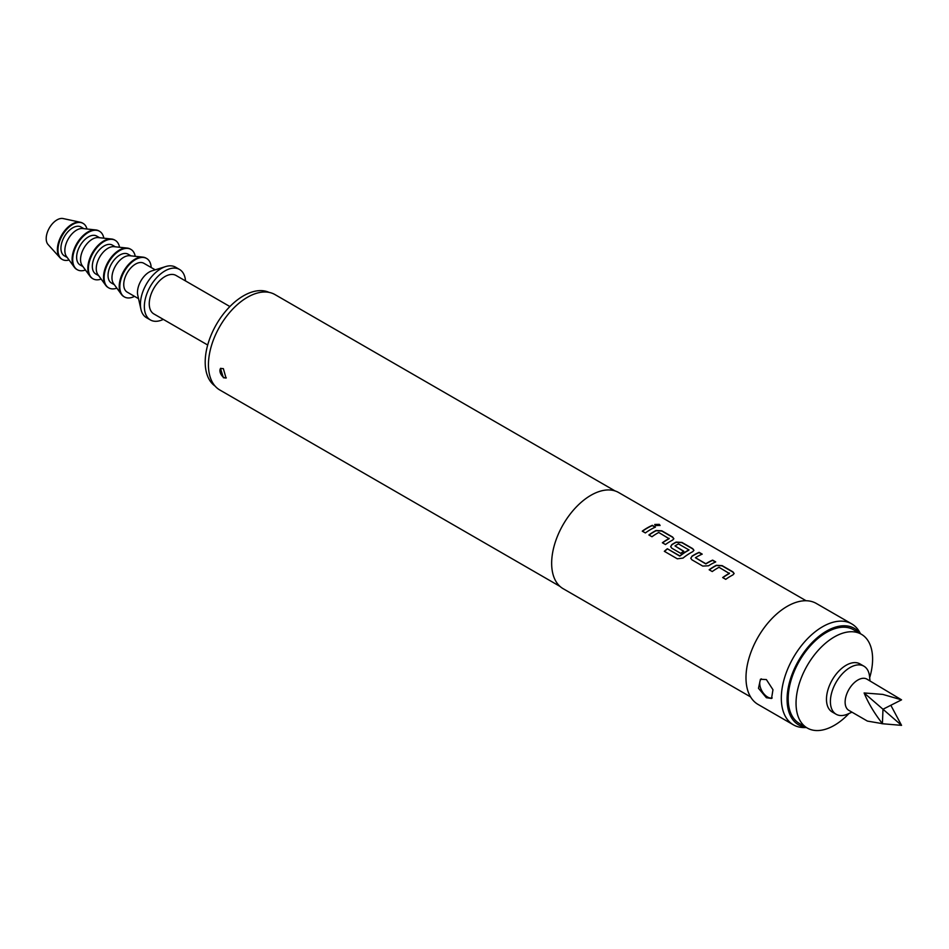 <?xml version="1.0" encoding="UTF-8"?>
<svg xmlns="http://www.w3.org/2000/svg" width="949" height="949" viewBox="0 0 949 949"><rect width="100%" height="100%" fill="white"/><g stroke="black" fill="none" stroke-linecap="round" stroke-linejoin="round"><path stroke-width="1.42" d="M660.041 525.532L659.223 524.607L654.739 524.595M655.534 525.556L660.077 525.414L659.282 524.358L654.739 524.465L655.534 525.556M734.111 573.635L732.901 572.105L722.082 565.853L716.341 565.533A55.244 31.898 120 0 0 714.206 566.695A55.244 31.898 120 0 0 709.33 569.875M729.437 573.077L729.437 573.315A55.517 32.052 120 0 0 727.705 574.264A55.517 32.052 120 0 0 722.652 577.561L725.748 579.341A55.517 32.052 120 0 1 730.801 576.055A55.517 32.052 120 0 1 732.948 574.88L734.123 573.516L732.925 571.856L722.106 565.616L716.353 565.296A55.517 32.052 120 0 0 714.206 566.47A55.517 32.052 120 0 0 709.152 569.768L712.248 571.547A55.517 32.052 120 0 1 717.302 568.261A55.517 32.052 120 0 1 719.034 567.3L729.425 573.54A55.244 31.898 120 0 0 727.705 574.489A55.244 31.898 120 0 0 722.83 577.668M701.963 554.24L699.105 552.579A55.244 31.898 120 0 0 694.11 555.094A55.244 31.898 120 0 0 691.94 556.422L690.753 558.237L691.94 559.827L702.758 566.078L708.523 565.782A55.517 32.052 120 0 1 710.706 564.453A55.517 32.052 120 0 1 715.724 561.927L712.628 560.135A55.517 32.052 120 0 0 707.61 562.662A55.517 32.052 120 0 0 705.842 563.73L695.427 557.727A55.517 32.052 120 0 1 697.207 556.648A55.517 32.052 120 0 1 702.224 554.133L699.128 552.342A55.517 32.052 120 0 0 694.11 554.868A55.517 32.052 120 0 0 691.928 556.197M715.475 562.033L712.604 560.373A55.244 31.898 120 0 0 707.61 562.887A55.244 31.898 120 0 0 705.854 563.955L705.842 563.73M693.921 550.432L692.711 548.89L681.892 542.65L676.151 542.33A55.244 31.898 120 0 0 674.015 543.492A55.244 31.898 120 0 0 671.845 544.821L670.67 546.731M688.915 549.685L688.903 550.147A55.244 31.898 120 0 0 687.183 551.096A55.244 31.898 120 0 0 680.018 555.984L667.349 548.759A55.517 32.052 120 0 0 664.336 551.31L677.313 558.807L683.007 558.095A55.517 32.052 120 0 1 690.611 552.84A55.517 32.052 120 0 1 692.746 551.677L693.933 550.313L692.734 548.652L681.916 542.413L676.163 542.093A55.517 32.052 120 0 0 674.015 543.267A55.517 32.052 120 0 0 671.833 544.596L670.658 546.636L671.845 548.225L680.706 553.35A55.517 32.052 120 0 1 683.79 551.25L675 545.924A55.517 32.052 120 0 1 676.767 544.856A55.517 32.052 120 0 1 678.499 543.896L688.915 549.91A55.517 32.052 120 0 0 687.183 550.871A55.517 32.052 120 0 0 679.982 555.782M683.612 551.357L675 545.924M673.826 538.83L672.616 537.288L661.797 531.049L656.056 530.728A55.244 31.898 120 0 0 653.92 531.891A55.244 31.898 120 0 0 649.045 535.058M669.152 538.273L669.152 538.498A55.517 32.052 120 0 0 667.42 539.459A55.517 32.052 120 0 0 662.366 542.757L665.463 544.536A55.517 32.052 120 0 1 670.516 541.238A55.517 32.052 120 0 1 672.651 540.076L673.837 538.712L672.639 537.051L661.821 530.811L656.067 530.491A55.517 32.052 120 0 0 653.92 531.665A55.517 32.052 120 0 0 648.867 534.963L651.963 536.743A55.517 32.052 120 0 1 657.016 533.445A55.517 32.052 120 0 1 658.748 532.496L669.14 538.735A55.244 31.898 120 0 0 667.42 539.684A55.244 31.898 120 0 0 662.544 542.852M655.178 527.229L652.319 525.568A55.244 31.898 120 0 0 647.325 528.083A55.244 31.898 120 0 0 642.449 531.25M766.377 697.717L758.488 688.298L760.446 679.247L766.377 679.579L772.972 689.721L771.549 698.476L766.377 697.717M761.335 678.855A11.103 6.406 -120 0 0 760.552 687.918A11.103 6.406 -120 0 0 767.575 697.017A11.103 6.406 -120 0 0 772.213 697.942M223.359 377.714L220.488 368.426L223.359 368.639L226.04 378.046L223.359 377.714M220.797 368.283A5.552 3.203 -120 0 0 220.31 372.791A5.552 3.203 -120 0 0 223.845 377.429A5.552 3.203 -120 0 0 226.301 377.856M870.019 680.931L869.521 676.281A27.758 16.026 120 0 0 863.898 666.174L859.972 663.909A27.758 16.026 120 0 0 846.093 665.285A27.758 16.026 120 0 0 827.967 689.745A27.758 16.026 120 0 0 832.214 711.987L836.14 714.253A27.758 16.026 120 0 0 847.706 714.063L851.977 712.177M863.898 666.174A27.758 16.026 120 0 0 850.019 667.55A27.758 16.026 120 0 0 831.893 692.011A27.758 16.026 120 0 0 836.14 714.253M901.55 699.84L866.9 679.116A18.043 10.415 120 0 0 857.872 680.018A18.043 10.415 120 0 0 846.093 695.914A18.043 10.415 120 0 0 848.857 710.374L867.41 721.086L882.416 723.648C874.326 713.221 868.228 702.995 864.112 692.96L882.807 694.407L901.55 699.84L882.985 709.247L901.55 725.356L890.826 705.273M881.882 723.696L901.55 725.356M848.999 713.494A54.129 31.258 -60 0 1 834.325 725.344A54.129 31.258 -60 0 1 807.255 728.025A54.129 31.258 -60 0 1 798.951 684.656A54.129 31.258 -60 0 1 834.325 636.945A54.129 31.258 -60 0 1 861.384 634.264A54.129 31.258 -60 0 1 869.675 677.693M807.255 728.025L799.402 723.494A54.129 31.258 -60 0 1 791.11 680.113A54.129 31.258 -60 0 1 826.472 632.414A54.129 31.258 -60 0 1 853.531 629.733L861.384 634.264M215.032 386.029A54.129 31.258 -60 0 1 208.507 342.245A54.129 31.258 -60 0 1 243.478 295.827A54.129 31.258 -60 0 1 269.089 292.399M207.689 345.009L153.857 313.929A22.207 12.823 -60 0 1 150.452 296.135A22.207 12.823 -60 0 1 164.96 276.562A22.207 12.823 -60 0 1 176.063 275.471L229.895 306.551M163.299 319.386A29.146 16.833 -60 0 1 150.393 319.943A29.146 16.833 -60 0 1 145.921 296.586A29.146 16.833 -60 0 1 164.96 270.904A29.146 16.833 -60 0 1 179.539 269.457A29.146 16.833 -60 0 1 185.506 280.916M150.393 319.943L146.466 317.678A29.146 16.833 -60 0 1 140.95 309.374A29.146 16.833 -60 0 1 161.033 268.626A29.146 16.833 -60 0 1 165.66 266.574A29.146 16.833 -60 0 1 175.612 267.191L179.539 269.457M140.95 309.374L137.783 295.305A16.655 9.62 -60 0 1 149.254 272.031A16.655 9.62 -60 0 1 151.899 270.856L165.66 266.574M138.542 298.674L127.19 292.126A16.655 9.62 -60 0 1 124.639 278.781A16.655 9.62 -60 0 1 135.517 264.095A16.655 9.62 -60 0 1 143.845 263.276L155.197 269.824M134.533 296.361A22.207 12.823 -60 0 1 124.414 296.93A22.207 12.823 -60 0 1 121.009 279.136A22.207 12.823 -60 0 1 135.517 259.563A22.207 12.823 -60 0 1 146.62 258.46A22.207 12.823 -60 0 1 151.188 267.511M124.129 296.752A22.207 12.823 -60 0 1 123.821 296.586A22.207 12.823 -60 0 1 121.413 294.404A22.207 12.823 -60 0 1 121.282 276.254A22.207 12.823 -60 0 1 134.924 259.231A22.207 12.823 -60 0 1 142.931 257.132A22.207 12.823 -60 0 1 146.027 258.128A22.207 12.823 -60 0 1 146.324 258.306M121.413 294.404L113.607 283.68A16.655 9.62 -60 0 1 113.512 270.074A16.655 9.62 -60 0 1 123.738 257.298A16.655 9.62 -60 0 1 129.74 255.732L142.931 257.132M114.366 284.712L111.484 283.051A16.655 9.62 -60 0 1 108.933 269.706A16.655 9.62 -60 0 1 119.811 255.032A16.655 9.62 -60 0 1 128.139 254.213L131.021 255.874M116.857 288.152A22.207 12.823 -60 0 1 108.708 287.867A22.207 12.823 -60 0 1 105.303 270.074A22.207 12.823 -60 0 1 119.811 250.5A22.207 12.823 -60 0 1 130.915 249.397A22.207 12.823 -60 0 1 135.233 256.313M108.423 287.689A22.207 12.823 -60 0 1 108.127 287.523A22.207 12.823 -60 0 1 105.719 285.329A22.207 12.823 -60 0 1 105.588 267.191A22.207 12.823 -60 0 1 119.23 250.156A22.207 12.823 -60 0 1 127.225 248.069A22.207 12.823 -60 0 1 130.333 249.065A22.207 12.823 -60 0 1 130.618 249.231M105.719 285.329L97.901 274.617A16.655 9.62 -60 0 1 97.806 261.011A16.655 9.62 -60 0 1 108.032 248.235A16.655 9.62 -60 0 1 114.034 246.669L127.225 248.069M98.66 275.649L95.778 273.988A16.655 9.62 -60 0 1 93.227 260.643A16.655 9.62 -60 0 1 104.105 245.969A16.655 9.62 -60 0 1 112.445 245.139L115.315 246.799M101.163 279.077A22.207 12.823 -60 0 1 93.002 278.804A22.207 12.823 -60 0 1 89.597 260.999A22.207 12.823 -60 0 1 104.105 241.437A22.207 12.823 -60 0 1 115.22 240.334A22.207 12.823 -60 0 1 119.538 247.25M92.717 278.626A22.207 12.823 -60 0 1 92.421 278.46A22.207 12.823 -60 0 1 90.013 276.266A22.207 12.823 -60 0 1 89.882 258.128A22.207 12.823 -60 0 1 103.524 241.093A22.207 12.823 -60 0 1 111.519 239.006A22.207 12.823 -60 0 1 114.627 239.99A22.207 12.823 -60 0 1 114.912 240.168M90.013 276.266L82.195 265.542A16.655 9.62 -60 0 1 82.1 251.936A16.655 9.62 -60 0 1 92.338 239.172A16.655 9.62 -60 0 1 98.34 237.594L111.519 239.006M82.954 266.586L80.084 264.925A16.655 9.62 -60 0 1 77.521 251.58A16.655 9.62 -60 0 1 88.411 236.906A16.655 9.62 -60 0 1 96.739 236.076L99.609 237.736M85.457 270.014A22.207 12.823 -60 0 1 77.308 269.73A22.207 12.823 -60 0 1 73.903 251.936A22.207 12.823 -60 0 1 88.411 232.363A22.207 12.823 -60 0 1 99.515 231.271A22.207 12.823 -60 0 1 103.832 238.187M77.011 269.552A22.207 12.823 -60 0 1 76.715 269.397A22.207 12.823 -60 0 1 74.307 267.203A22.207 12.823 -60 0 1 74.176 249.053A22.207 12.823 -60 0 1 87.818 232.03A22.207 12.823 -60 0 1 95.825 229.943A22.207 12.823 -60 0 1 98.921 230.927A22.207 12.823 -60 0 1 99.218 231.105M74.307 267.203L66.501 256.479A16.655 9.62 -60 0 1 66.394 242.873A16.655 9.62 -60 0 1 76.632 230.097A16.655 9.62 -60 0 1 82.634 228.531L95.825 229.943M67.249 257.523L64.378 255.862A16.655 9.62 -60 0 1 61.827 242.517A16.655 9.62 -60 0 1 72.705 227.831A16.655 9.62 -60 0 1 81.033 227.013L83.903 228.673M69.063 260.002A20.819 12.017 -60 0 1 62.29 259.468A20.819 12.017 -60 0 1 59.099 242.778A20.819 12.017 -60 0 1 72.705 224.439A20.819 12.017 -60 0 1 83.109 223.406A20.819 12.017 -60 0 1 86.964 228.994M62.005 259.291A20.819 12.017 -60 0 1 61.709 259.124A20.819 12.017 -60 0 1 59.965 257.713A20.819 12.017 -60 0 1 59.087 240.69A20.819 12.017 -60 0 1 72.112 224.094A20.819 12.017 -60 0 1 80.44 222.268A20.819 12.017 -60 0 1 82.527 223.062A20.819 12.017 -60 0 1 82.812 223.24M59.965 257.713L48.091 244.557A15.267 8.814 -60 0 1 47.45 232.066A15.267 8.814 -60 0 1 56.999 219.895A15.267 8.814 -60 0 1 63.109 218.555L80.44 222.268M860.114 633.529A55.706 32.159 120 0 0 826.472 631.132A55.706 32.159 120 0 0 788.548 686.222A55.706 32.159 120 0 0 805.974 727.29M806.377 727.527L804.633 727.563A58.292 33.654 -60 0 1 793.4 724.834A58.292 33.654 -60 0 1 784.455 678.12A58.292 33.654 -60 0 1 822.546 626.755A58.292 33.654 -60 0 1 851.692 623.861A58.292 33.654 -60 0 1 859.675 632.236L860.518 633.766M615.071 490.941L274.961 294.57A55.101 31.815 120 0 0 247.404 297.298A55.101 31.815 120 0 0 211.402 345.863A55.101 31.815 120 0 0 219.848 390.015L559.969 586.387M806.081 600.741L618.677 492.543A55.517 32.052 120 0 0 590.919 495.283A55.517 32.052 120 0 0 554.643 544.216A55.517 32.052 120 0 0 563.16 588.7L750.564 696.898M650.421 529.637A55.517 32.052 120 0 0 645.367 532.935L642.271 531.155A55.517 32.052 120 0 1 647.325 527.858A55.517 32.052 120 0 1 652.343 525.331L655.439 527.122A55.517 32.052 120 0 0 650.421 529.637M851.692 623.861L816.354 603.469A58.292 33.654 120 0 0 787.207 606.352A58.292 33.654 120 0 0 749.129 657.716A58.292 33.654 120 0 0 758.061 704.431L793.4 724.834M705.854 563.955L695.427 557.727M882.416 723.648L882.985 709.247L864.112 692.96M679.614 556.031L667.349 548.759M667.384 548.961A55.244 31.898 120 0 0 664.49 551.405M691.94 556.422L690.765 558.332M124.414 296.93L123.821 296.586M77.308 269.73L76.715 269.397M99.515 231.271L98.921 230.927M115.22 240.334L114.627 239.99M146.62 258.46L146.027 258.128"/></g></svg>
